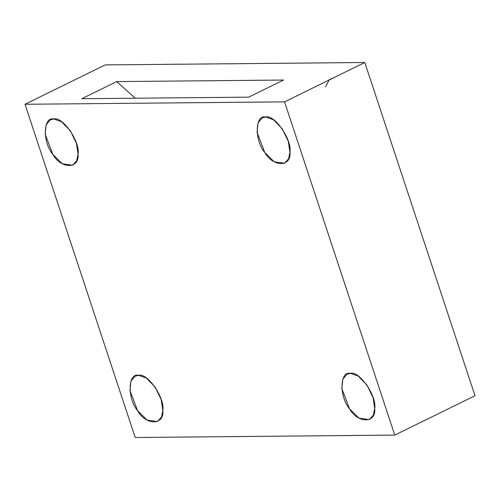<?xml version="1.0" encoding="UTF-8"?>
<svg xmlns="http://www.w3.org/2000/svg" width="500" height="500" viewBox="0 0 500 500"><rect width="100%" height="100%" fill="white"/><g stroke="black" fill="none" stroke-linecap="round" stroke-linejoin="round"><path stroke-width="0.75" d="M53.781 119L50.406 119.775L46.175 124.744L45.169 134.194L52.825 154.362L62.319 163.781L72.7 165.225L76.731 160.738L78.056 154.131L76.406 143.269L70.281 130.631L61.469 121.65L53.781 119C62.569 116.094 80.406 141.9 78.056 154.131C79.662 169.15 61.125 169.325 52.825 154.362C42.425 142.256 43.125 116.269 53.781 119M138.556 375.331L135.175 376.106L130.944 381.075L129.944 390.525L137.594 410.694L147.094 420.112L157.475 421.556L161.506 417.062L162.825 410.462L161.181 399.6L155.056 386.962L146.244 377.981L138.556 375.331C147.344 372.419 165.175 398.231 162.825 410.462C164.438 425.481 145.9 425.656 137.594 410.694C127.194 398.581 127.9 372.6 138.556 375.331M350.438 373.369L347.056 374.144L342.831 379.113L341.825 388.562L349.481 408.731L358.975 418.15L369.356 419.594L373.387 415.1L374.706 408.5L373.062 397.638L366.938 385L358.125 376.019L350.438 373.369C359.225 370.456 377.062 396.269 374.706 408.5C376.319 423.519 357.781 423.694 349.481 408.731C339.081 396.619 339.781 370.637 350.438 373.369M265.663 117.037L262.288 117.812L258.056 122.781L257.05 132.231L264.706 152.4L274.2 161.819L284.587 163.263L288.619 158.775L289.938 152.169L288.288 141.306L282.162 128.669L273.356 119.688L265.663 117.037C274.456 114.131 292.288 139.938 289.938 152.169C291.55 167.188 273.012 167.362 264.706 152.4C254.306 140.294 255.012 114.306 265.663 117.037M325.625 86.737L329.3 79.625L334.881 77.175M81.812 98.706L248.675 97.163L283.556 80.044L116.7 81.594L135.256 98.212L116.7 81.594L81.812 98.706L116.7 81.594L283.556 80.044L248.675 97.163L81.812 98.706M105.237 64.906L25 104.269L284.556 101.869L364.794 62.5L105.237 64.906L364.794 62.5L475 395.731L364.794 62.5L284.556 101.869L394.762 435.094L475 395.731L394.762 435.094L284.556 101.869L25 104.269L135.206 437.5L394.762 435.094L135.206 437.5L25 104.269L105.237 64.906"/></g></svg>
